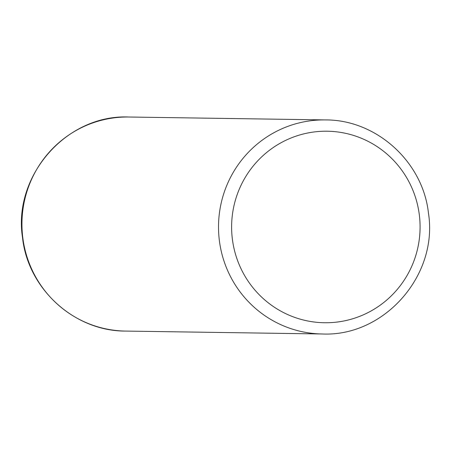 <?xml version="1.0" encoding="UTF-8"?>
<svg xmlns="http://www.w3.org/2000/svg" width="451" height="451" viewBox="0 0 451 451"><rect width="100%" height="100%" fill="white"/><g stroke="black" fill="none" stroke-linecap="round" stroke-linejoin="round"><path stroke-width="0.68" d="M325.413 119.921C376.354 119.622 422.937 161.83 428.45 213.109C438.378 275.2 384.325 336.863 322.251 333.982A107.045 105.314 -89.2 0 1 219.4 240.823A107.045 105.314 -89.2 0 1 325.413 119.921L128.839 117.018A107.045 105.314 90.8 0 0 22.826 237.919A107.045 105.314 90.8 0 0 125.677 331.079C74.669 331.378 28.058 289.142 22.55 237.88C12.622 175.817 66.686 114.142 128.839 117.018M232.406 239.391A95.775 94.231 90.8 0 0 338.013 321.946A95.775 94.231 90.8 0 0 419.289 214.569A95.775 94.231 90.8 0 0 313.682 132.013A95.775 94.231 90.8 0 0 232.406 239.391M322.251 333.982L125.677 331.079"/></g></svg>
